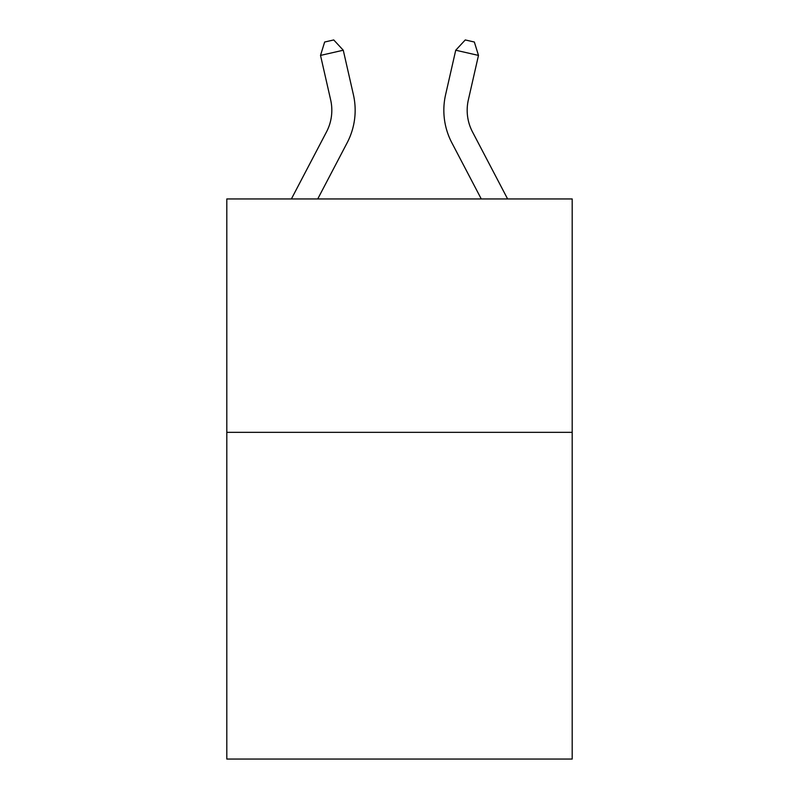 <?xml version="1.0" encoding="UTF-8"?>
<svg xmlns="http://www.w3.org/2000/svg" width="799" height="799" viewBox="0 0 799 799"><rect width="100%" height="100%" fill="white"/><g stroke="black" fill="none" stroke-linecap="round" stroke-linejoin="round"><path stroke-width="1.2" d="M572.194 432.329L572.194 759.05L226.806 759.05L226.806 198.951L572.194 198.951L572.194 432.329L226.806 432.329M330.656 99.905A46.672 46.672 -37.8 0 1 326.491 131.935L291.385 198.951L326.491 131.935A46.672 46.672 -37.1 0 0 330.656 99.905L320.519 55.411L324.644 42.027L333.742 39.95L343.27 50.227L353.408 94.721A70.012 70.012 142.2 0 1 347.166 142.761L317.732 198.951M472.509 131.935L507.615 198.951L472.509 131.935A46.672 46.672 37.8 0 1 468.344 99.905L478.481 55.411L455.73 50.227L445.592 94.721A70.012 70.012 -142.2 0 0 451.834 142.761L481.268 198.951M343.27 50.227L320.519 55.411M445.592 94.721L455.73 50.227L465.258 39.95L474.356 42.027L478.481 55.411"/></g></svg>
